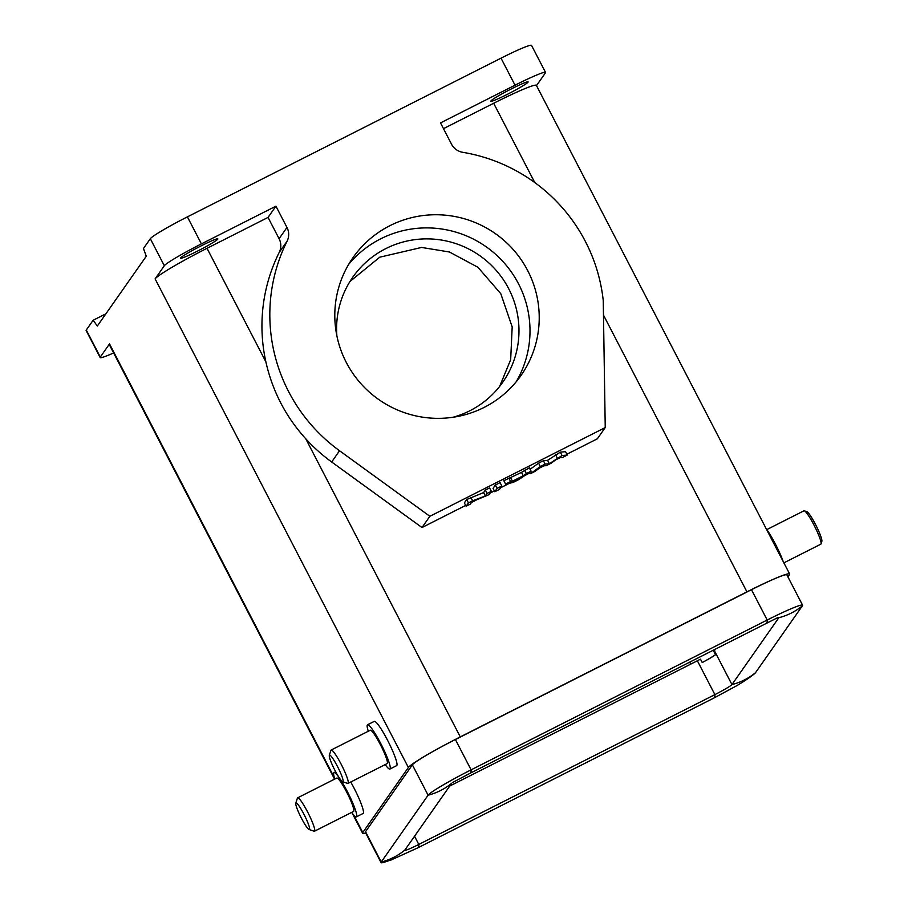 <?xml version="1.0" encoding="UTF-8"?>
<svg xmlns="http://www.w3.org/2000/svg" width="908" height="908" viewBox="0 0 908 908"><rect width="100%" height="100%" fill="white"/><g stroke="black" fill="none" stroke-linecap="round" stroke-linejoin="round"><path stroke-width="1.36" d="M495.393 484.997L493.044 488.345L494.792 491.727L499.491 489.355L501.829 486.007L500.081 482.625L495.393 484.997L497.141 488.379L494.792 491.727M567.284 455.044L562.063 455.532L549.317 463.704L545.152 464.09L540.317 466.53L530.397 473.715L535.096 471.331L542.28 465.963L546.355 465.634L551.122 463.228L558.976 457.507L562.381 457.53L567.284 455.044L565.536 451.673L560.315 452.15L547.558 460.333L543.404 460.708L538.569 463.159L530.113 469.277M365.708 832.965A53.402 3.814 -27.4 0 1 362.576 833.192A53.402 3.814 -27.4 0 1 362.78 832.511L408.373 767.487A53.402 3.814 -27.4 0 1 460.277 736.899L305.758 438.78A167.844 165.858 35 0 0 331.67 461.99L339.547 450.754L429.87 516.3L605.239 427.566L597.35 438.802L566.864 454.238M429.87 516.3L421.993 527.537L331.67 461.99M560.384 457.519L555.741 459.857M543.96 465.827L539.318 468.176M529.977 472.898L524.665 475.588M509.57 483.226L500.603 487.766M494.372 490.91L490.116 493.067M475.94 500.24L471.456 502.51M465.691 505.427L421.993 527.537M521.51 472.376L503.838 480.729L505.597 484.1L513.168 482.432L518.854 479.549L531.112 471.195L529.353 467.813L521.51 472.376L523.258 475.747L512.452 481.217L510.705 477.835M466.712 499.514L464.363 502.862L466.11 506.233L470.344 504.099L472.001 501.738L489.003 494.656L491.353 491.307L489.594 487.936L485.371 490.07L483.624 492.567L466.712 499.514L468.46 502.896L466.11 506.233M389.907 225.683A102.615 101.401 35 0 0 352.996 257.634A102.615 101.401 35 0 0 360.294 382.96A102.615 101.401 35 0 0 484.112 407.42A102.615 101.401 35 0 0 521.022 375.458A102.615 101.401 35 0 0 513.735 250.131A102.615 101.401 35 0 0 389.907 225.683M516.153 381.848A102.615 101.401 35 0 0 501.772 260.278A102.615 101.401 35 0 0 380.69 238.827A102.615 101.401 35 0 0 348.649 264.398M452.933 417.283A91.549 90.471 35 0 0 469.811 410.768A91.549 90.471 35 0 0 502.748 382.257A91.549 90.471 35 0 0 496.233 270.448A91.549 90.471 35 0 0 385.764 248.633A91.549 90.471 35 0 0 352.837 277.133A91.549 90.471 35 0 0 336.879 335.915M499.65 386.411L510.671 359.681L512.18 326.914L500.796 293.704L477.926 267.281L449.437 252.004L421.607 247.441L379.76 257.191L349.955 281.503M350.738 782.026A24.8 3.36 63.2 0 1 363.314 813.284A24.8 3.36 63.2 0 1 363.121 813.443L356.379 816.86A24.8 3.36 63.2 0 1 351.657 812.41M155.109 278.881L164.325 265.738A38.147 2.724 -27.4 0 1 201.406 243.889L275.93 206.173L268.053 217.409L207.013 248.304A53.402 3.814 152.6 0 0 155.109 278.881L408.373 767.487M164.325 265.738L150.319 238.713L143.453 248.508L146.279 256.226L97.326 326.029L93.161 320.229L86.283 330.035A38.147 2.724 152.6 0 0 86.147 330.523L100.152 357.548A38.147 2.724 152.6 0 0 113.636 352.94M86.283 330.035L100.289 357.06L109.516 343.905A53.402 3.814 152.6 0 0 109.312 344.597L334.564 779.155M368.308 731.246A24.8 3.36 63.2 0 1 367.331 724.97A24.8 3.36 63.2 0 1 367.513 724.8L374.255 721.383A24.8 3.36 63.2 0 1 388.045 741.2A24.8 3.36 63.2 0 1 396.83 765.467A24.8 3.36 63.2 0 1 396.648 765.637L389.907 769.042A24.8 3.36 63.2 0 1 385.185 764.593M367.513 724.8A24.8 3.36 63.2 0 1 381.303 744.605A24.8 3.36 63.2 0 1 390.088 768.883A24.8 3.36 63.2 0 1 389.907 769.042M305.758 438.78C285.759 416.738 272.457 391.087 265.862 361.827A167.844 165.858 -145 0 1 279.233 252.39A15.254 15.073 35 0 0 279.085 238.702L268.053 217.409M93.161 320.229L105.93 313.771M150.319 238.713A38.147 2.724 -27.4 0 1 187.4 216.864L501.023 58.169A38.147 2.724 -27.4 0 1 531.532 45.4L545.538 72.424A38.147 2.724 -27.4 0 1 545.402 72.912L536.503 85.602M197.388 251.164A20.975 1.498 152.6 0 0 217.863 238.883A20.975 1.498 152.6 0 0 201.077 245.898A20.975 1.498 152.6 0 0 180.613 258.19A20.975 1.498 152.6 0 0 197.388 251.164M334.78 779.053A24.8 3.36 63.2 0 1 333.804 772.776A24.8 3.36 63.2 0 1 333.985 772.617A24.8 3.36 63.2 0 1 347.775 792.423A24.8 3.36 63.2 0 1 356.56 816.689A24.8 3.36 63.2 0 1 356.379 816.86M348.025 783.4L387.149 763.605A18.693 2.531 -116.8 0 0 387.285 763.48A18.693 2.531 -116.8 0 0 380.656 745.184A18.693 2.531 -116.8 0 0 370.271 730.248L331.148 750.042A18.693 2.531 63.2 0 1 341.544 764.979A18.693 2.531 63.2 0 1 348.173 783.264A18.693 2.531 63.2 0 1 348.025 783.4A18.693 2.531 63.2 0 1 347.639 783.4L342.622 781.697A14.88 2.009 63.2 0 1 334.416 769.337A14.88 2.009 63.2 0 1 329.32 755.399A14.88 2.009 63.2 0 1 329.388 755.252A14.88 2.009 63.2 0 1 337.526 766.556A14.88 2.009 63.2 0 1 343.042 781.595A14.88 2.009 63.2 0 1 342.622 781.697M339.547 450.754A167.844 165.858 -145 0 1 287.11 241.153L279.233 252.39M460.277 736.899L746.932 591.857A53.402 3.814 -27.4 0 1 789.642 573.981A53.402 3.814 -27.4 0 1 789.449 574.662L787.906 576.864M713.938 698.014L417.85 847.834L391.28 859.91L383.596 862.43A44.254 3.167 -27.4 0 1 381.065 862.6A44.254 3.167 -27.4 0 1 381.235 862.033L428.099 795.192A44.254 3.167 -27.4 0 1 471.104 769.848L767.203 620.028A44.254 3.167 -27.4 0 1 802.593 605.216A44.254 3.167 -27.4 0 1 802.422 605.784L755.558 672.624A44.254 3.167 -27.4 0 1 754.128 674.02C750.473 677.141 741.325 683.168 735.639 686.312L713.938 698.014A61.029 8.263 -116.8 0 0 714.891 694.62L418.804 844.44A17.547 1.26 -27.4 0 1 404.775 850.308M802.593 605.216L786.873 574.889A44.254 3.167 152.6 0 0 751.484 589.712L455.396 739.532A44.254 3.167 152.6 0 0 412.38 764.865L365.515 831.717A44.254 3.167 152.6 0 0 365.345 832.284L381.065 862.6M605.239 427.566L603.253 300.661A167.844 165.858 35 0 0 462.694 152.306A15.254 15.073 -145 0 1 451.537 144.202L440.505 122.909L515.029 85.193A38.147 2.724 -27.4 0 1 545.538 72.424M275.93 206.173L286.973 227.465A15.254 15.073 -145 0 1 287.11 241.153M507.64 94.182A20.975 1.498 -27.4 0 1 490.865 101.208A20.975 1.498 -27.4 0 1 511.329 88.916A20.975 1.498 -27.4 0 1 528.115 81.89A20.975 1.498 -27.4 0 1 507.64 94.182M314.497 831.206L353.621 811.411A18.693 2.531 -116.8 0 0 353.757 811.287A18.693 2.531 -116.8 0 0 347.128 792.99A18.693 2.531 -116.8 0 0 336.743 778.054L297.62 797.848A18.693 2.531 63.2 0 1 308.016 812.785A18.693 2.531 63.2 0 1 314.645 831.081A18.693 2.531 63.2 0 1 314.497 831.206A18.693 2.531 63.2 0 1 314.111 831.206L309.095 829.515A14.88 2.009 63.2 0 1 300.889 817.143A14.88 2.009 63.2 0 1 295.792 803.217A14.88 2.009 63.2 0 1 295.86 803.058A14.88 2.009 63.2 0 1 303.998 814.374A14.88 2.009 63.2 0 1 309.514 829.413A14.88 2.009 63.2 0 1 309.095 829.515M329.32 755.399L330.921 750.349A18.693 2.531 63.2 0 1 331.011 750.167A18.693 2.531 63.2 0 1 331.148 750.042M789.642 573.981L536.378 85.375A53.402 3.814 152.6 0 0 493.657 103.262L443.479 128.652M365.515 831.717L381.235 862.033A61.029 60.314 35 0 0 404.832 850.081L451.594 783.4M783.184 561.496A24.8 3.36 -116.8 0 0 766.284 528.899M295.792 803.217L297.393 798.166A18.693 2.531 63.2 0 1 297.484 797.984A18.693 2.531 63.2 0 1 297.62 797.848M802.422 605.784A61.029 60.314 35 0 1 791.299 613.059A61.029 60.314 35 0 1 778.826 617.724L731.95 684.575A17.547 1.26 -27.4 0 1 714.891 694.62L697.355 660.774L449.721 786.067M783.888 562.858L820.832 544.164A18.693 2.531 -116.8 0 0 820.968 544.04A18.693 2.531 -116.8 0 0 821.059 543.847A18.693 2.531 -116.8 0 0 814.646 526.345A18.693 2.531 -116.8 0 0 804.34 510.807A18.693 2.531 -116.8 0 0 803.955 510.807L766.795 529.602M697.355 660.774A17.547 1.26 152.6 0 0 700.477 659.163L702.236 662.534A17.547 1.26 152.6 0 0 715.538 654.702L713.79 651.32A17.547 1.26 152.6 0 0 714.403 650.718L731.95 684.575A61.029 60.314 -145 0 0 744.435 679.91A61.029 60.314 -145 0 0 755.558 672.624M715.572 649.061L714.403 650.718M821.059 543.847L821.854 541.327A16.787 2.27 -116.8 0 0 816.099 525.607A16.787 2.27 -116.8 0 0 806.849 511.658L804.34 510.807M702.236 662.534A26.707 1.907 152.6 0 0 715.538 654.702M530.397 473.715L529.625 472.205M540.317 466.53L538.569 463.159M562.063 455.532L560.315 452.15M557.24 457.973L555.48 454.59M549.317 463.704L547.558 460.333M545.152 464.09L543.404 460.708M516.459 480.468L513.383 481.047L521.657 476.859L516.459 480.468L516.062 479.696M512.452 481.217L510.648 481.546L508.889 478.164M510.648 481.546L505.597 484.1M531.112 471.195L526.356 473.601L524.597 470.219M526.356 473.601L523.258 475.747M501.829 486.007L497.141 488.379M491.353 491.307L487.119 493.453L485.371 490.07M487.119 493.453L485.371 495.95L483.624 492.567M485.371 495.95L472.625 500.785L470.866 497.414M472.625 500.785L468.46 502.896M109.516 343.905L334.337 777.645M353.745 815.078L362.78 832.511M265.862 361.827L207.013 248.304M201.406 243.889L187.4 216.864M746.932 591.857L603.48 315.11M451.276 783.593A61.029 60.314 -145 0 1 428.099 795.192L412.38 764.865M501.023 58.169L515.029 85.193M286.973 227.465L279.085 238.702M452.275 782.685L470.151 773.241A61.029 8.263 -116.8 0 0 470.616 772.833A61.029 8.263 -116.8 0 0 471.104 769.848L455.396 739.532M493.657 103.262L534.767 182.553M470.151 773.241L766.239 623.421A61.029 8.263 -116.8 0 0 766.704 623.013A61.029 8.263 -116.8 0 0 767.203 620.028L751.484 589.712M417.85 847.834A61.029 8.263 -116.8 0 0 418.804 844.44L414.547 836.234M689.694 662.159L690.716 664.134M352.168 813.125L362.576 833.192M335.688 771.755L333.985 772.617M777.884 617.565L766.239 623.421"/></g></svg>
